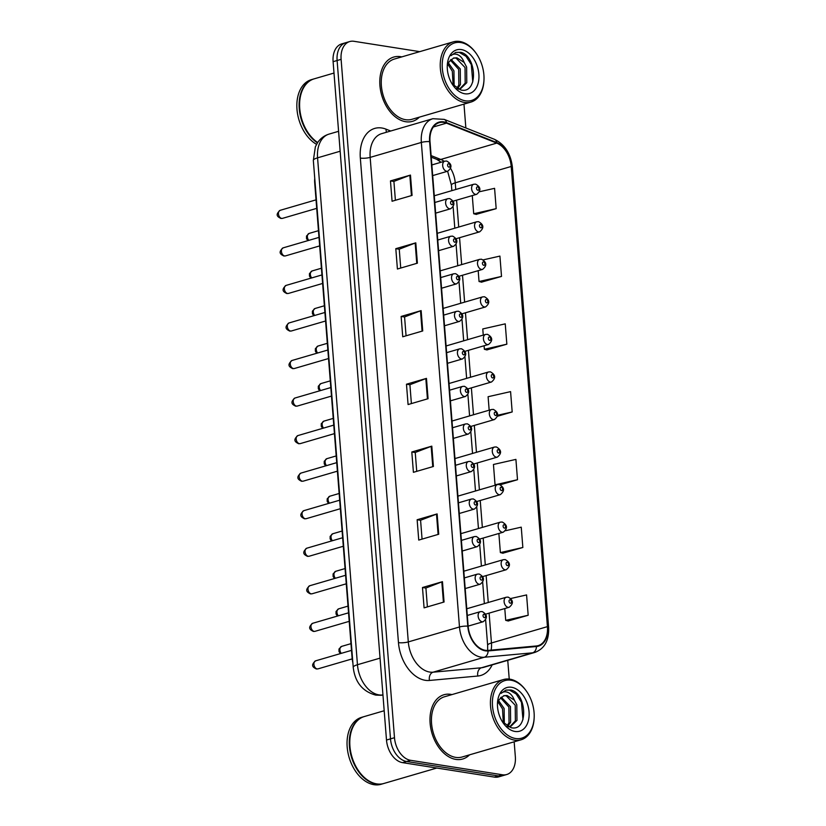 <?xml version="1.0" encoding="UTF-8"?>
<svg xmlns="http://www.w3.org/2000/svg" width="826" height="826" viewBox="0 0 826 826"><rect width="100%" height="100%" fill="white"/><g stroke="black" fill="none" stroke-linecap="round" stroke-linejoin="round"><path stroke-width="1.24" d="M352.867 662.803A20.918 13.918 -106.3 0 1 352.103 658.023L314.716 183A20.918 13.918 -106.3 0 1 314.737 178.344M455.88 759.414A33.474 22.271 73.7 0 0 462.694 759.011A33.474 22.271 73.7 0 0 469.55 754.84A33.474 22.271 73.7 0 1 462.694 759.011A33.474 22.271 73.7 0 1 455.88 759.414A33.474 22.271 73.7 0 1 430.769 728.191A33.474 22.271 73.7 0 1 443.934 694.749A33.474 22.271 73.7 0 0 430.769 728.191A33.474 22.271 73.7 0 0 455.88 759.414M451.956 694.583A33.474 22.271 73.7 0 0 450.759 694.356A33.474 22.271 73.7 0 0 443.934 694.749A33.474 22.271 73.7 0 1 450.759 694.356A33.474 22.271 73.7 0 1 451.956 694.583M405.69 121.721A33.474 22.271 73.7 0 0 412.515 121.329A33.474 22.271 73.7 0 0 419.36 117.147A33.474 22.271 73.7 0 1 412.515 121.329A33.474 22.271 73.7 0 1 405.69 121.721A33.474 22.271 73.7 0 1 380.579 90.499A33.474 22.271 73.7 0 1 393.744 57.056A33.474 22.271 73.7 0 0 380.579 90.499A33.474 22.271 73.7 0 0 405.69 121.721M401.777 56.891A33.474 22.271 73.7 0 0 400.569 56.664A33.474 22.271 73.7 0 0 393.744 57.056A33.474 22.271 73.7 0 1 400.569 56.664A33.474 22.271 73.7 0 1 401.777 56.891M485.316 650.31A22.312 14.847 -106.3 0 1 468.146 626.191L430.016 141.649A22.312 14.847 -106.3 0 1 439.225 122.661A22.312 14.847 -106.3 0 1 446.484 123.146L496.746 143.105A22.312 14.847 -106.3 0 1 511.211 166.47L547.432 626.635A22.312 14.847 -106.3 0 1 538.211 645.622A22.312 14.847 -106.3 0 1 536.332 645.973L487.98 650.403A22.312 14.847 -106.3 0 1 485.316 650.31M485.368 650.847A22.87 15.219 73.7 0 0 488.094 650.95L536.435 646.521A22.87 15.219 73.7 0 0 547.814 626.697L511.604 166.532A22.87 15.219 73.7 0 0 496.777 142.578L446.515 122.63A22.87 15.219 73.7 0 0 429.623 141.587L467.764 626.129A22.87 15.219 73.7 0 0 485.368 650.847M506.699 774.53L498.708 776.863A20.918 13.918 73.7 0 1 494.444 777.111L402.592 762.646A20.918 13.918 73.7 0 1 386.496 740.034L333.105 61.682A20.918 13.918 73.7 0 1 341.747 43.881L345.743 42.715A20.918 13.918 73.7 0 0 337.111 60.515L390.491 738.867A20.918 13.918 73.7 0 0 406.599 761.479L498.439 775.944A20.918 13.918 73.7 0 0 502.704 775.697A20.918 13.918 73.7 0 1 498.439 775.944L406.599 761.479A20.918 13.918 73.7 0 1 390.491 738.867L337.111 60.515A20.918 13.918 73.7 0 1 345.743 42.715L349.739 41.548A20.918 13.918 73.7 0 0 341.107 59.348L394.487 737.701A20.918 13.918 73.7 0 0 410.594 760.312L502.435 774.778A20.918 13.918 73.7 0 0 506.699 774.53A20.918 13.918 73.7 0 0 515.341 756.73L514.164 741.81M395.396 200.274L393.909 181.41L409.83 175.288A5.575 1.249 -4.5 0 1 410.47 175.081L390.471 180.915L392.071 201.245L412.071 195.411L410.47 175.081M393.909 181.462L390.471 180.915M400.724 268.047L399.247 249.184L415.168 243.061A5.575 1.249 -4.5 0 1 415.798 242.844L395.809 248.688L397.409 269.018L417.398 263.174L415.798 242.844M399.247 249.225L395.809 248.688M406.062 335.81L404.575 316.947L420.496 310.824A5.575 1.249 -4.5 0 1 421.136 310.617L401.137 316.451L402.737 336.781L422.736 330.947L421.136 310.617M404.575 316.988L401.137 316.451M427.393 606.883L425.906 588.019L441.827 581.896A5.575 1.249 -4.5 0 1 442.468 581.68L422.478 587.523L424.079 607.853L444.068 602.009L442.468 581.68M425.917 588.06L422.478 587.523M422.065 539.12L420.579 520.246L436.5 514.133A5.575 1.249 -4.5 0 1 437.13 513.917L417.14 519.75L418.741 540.08L438.73 534.246L437.13 513.917M420.579 520.297L417.14 519.75M416.727 471.347L415.241 452.483L431.162 446.36A5.575 1.249 -4.5 0 1 431.802 446.154L411.813 451.987L413.413 472.317L433.402 466.483L431.802 446.154M415.251 452.524L411.813 451.987M411.389 403.584L409.913 384.709L425.834 378.597A5.575 1.249 -4.5 0 1 426.464 378.38L406.475 384.214L408.075 404.554L428.064 398.71L426.464 378.38M409.913 384.761L406.475 384.214M419.742 51.646L354.003 41.3A20.918 13.918 73.7 0 0 349.739 41.548M509.229 679.075L507.753 660.325M465.854 127.978L463.975 104.117M481.506 282.151L501.516 276.421L499.916 256.091L483.262 259.86M476.179 214.378L496.178 208.658L494.578 188.328L479.524 191.735M500.267 484.759L517.51 479.72L515.909 459.39L493.442 464.48L495.042 484.81L495.899 485.038M502.848 553.213L522.848 547.493L521.247 527.164L505.44 530.736M508.176 620.987L528.175 615.256L526.575 594.927L510.788 598.509M486.844 349.914L506.844 344.184L505.244 323.854L482.776 328.944L483.262 335.108M497.5 416.242L512.182 411.957L510.582 391.627L488.104 396.717L489.168 410.192M512.182 411.957L497.655 415.251M517.51 479.72L495.042 484.81M498.873 533.472L500.37 552.584L503.055 553.275M522.848 547.493L500.37 552.584M504.779 608.555L505.708 620.347L508.382 621.038M528.175 615.256L505.708 620.347M484.098 345.753L484.377 349.274L487.051 349.966M506.844 344.184L484.377 349.274M478.192 270.67L479.039 281.511L481.713 282.203M501.516 276.421L479.039 281.511M472.276 195.586L473.711 213.748L476.385 214.43M496.178 208.658L473.711 213.748M511.005 680.232A29.984 19.948 73.7 0 0 492.513 706.096A29.984 19.948 73.7 0 0 515.589 738.516A29.984 19.948 73.7 0 0 534.174 717.464A29.984 19.948 73.7 0 0 526.544 691.321A29.984 19.948 73.7 0 0 511.005 680.232M526.544 691.321L526.152 690.773A31.378 20.877 73.7 0 0 509.9 679.168A31.378 20.877 73.7 0 0 503.499 679.54A31.378 20.877 73.7 0 0 491.16 710.887A31.378 20.877 73.7 0 0 514.691 740.158A31.378 20.877 73.7 0 0 521.092 739.786A31.378 20.877 73.7 0 0 534.143 718.135L534.174 717.464M503.499 679.54L444.522 696.762A31.378 20.877 73.7 0 0 432.174 728.109A31.378 20.877 73.7 0 0 455.715 757.38A31.378 20.877 73.7 0 0 462.116 757.008L521.092 739.786M384.193 710.742L364.318 716.545A34.868 23.2 73.7 0 0 349.821 740.612A34.868 23.2 73.7 0 0 358.69 771.009A34.868 23.2 73.7 0 0 376.759 783.895A34.868 23.2 73.7 0 0 383.863 783.482L436.789 768.035M349.811 740.695A34.516 22.963 73.7 0 0 349.811 740.777A34.516 22.963 73.7 0 0 358.598 770.865A34.516 22.963 73.7 0 0 358.649 770.937M364.07 716.617A34.868 23.2 73.7 0 0 363.822 716.689A34.868 23.2 73.7 0 0 350.11 751.526A34.868 23.2 73.7 0 0 376.264 784.039A34.868 23.2 73.7 0 0 383.367 783.626A34.868 23.2 73.7 0 0 383.615 783.554M363.822 716.689L361.571 717.35A34.868 23.2 73.7 0 0 347.86 752.176A34.868 23.2 73.7 0 0 374.013 784.7A34.868 23.2 73.7 0 0 381.116 784.287L383.367 783.626M498.357 712.053L498.718 713.396M498.615 700.654L504.118 708.471L504.335 723.927M498.088 702.007L502.528 708.935L503.282 722.843M501.248 697.123L510.468 706.612L510.613 722.244L507.732 726.446M500.535 697.784L508.878 707.077L509.022 722.709L506.999 726.023M508.692 726.921L510.551 726.601L516.962 720.396L516.808 704.764L514.35 700.138L507.092 695.513L503.881 695.698L499.255 699.498L497.789 703.06M503.581 695.791L506.214 695.771L515.228 705.228L515.372 720.85L509.745 726.787M502.435 721.821L511.118 727.706C528.826 731.877 526.905 693.406 510.984 690.009L505.966 690.092L501.114 693.375C503.261 691.507 505.749 691.3 508.599 692.735C510.984 693.995 512.905 696.463 514.35 700.138M515.032 731.464A22.736 15.126 73.7 0 0 529.053 711.857A22.736 15.126 73.7 0 0 511.552 687.273A22.736 15.126 73.7 0 0 497.469 703.236A22.736 15.126 73.7 0 0 503.251 723.06A22.736 15.126 73.7 0 0 515.032 731.464M505.739 690.164L509.425 690.071L516.229 694.016L521.485 702.307L522.961 719.591M460.815 42.539A29.984 19.948 73.7 0 0 442.323 68.403A29.984 19.948 73.7 0 0 465.399 100.824A29.984 19.948 73.7 0 0 483.984 79.771A29.984 19.948 73.7 0 0 476.354 53.628A29.984 19.948 73.7 0 0 460.815 42.539M476.354 53.628L475.972 53.081A31.378 20.877 73.7 0 0 459.71 41.476A31.378 20.877 73.7 0 0 453.309 41.847A31.378 20.877 73.7 0 0 440.97 73.194A31.378 20.877 73.7 0 0 464.511 102.465A31.378 20.877 73.7 0 0 470.903 102.094A31.378 20.877 73.7 0 0 483.953 80.442L483.984 79.771M453.309 41.847L394.332 59.069A31.378 20.877 73.7 0 0 381.994 90.416A31.378 20.877 73.7 0 0 405.525 119.687A31.378 20.877 73.7 0 0 411.926 119.316L470.903 102.094M334.003 73.049L314.138 78.852A34.868 23.2 73.7 0 0 299.631 102.92A34.868 23.2 73.7 0 0 308.511 133.316A34.868 23.2 73.7 0 0 317.659 142.537M299.631 103.002A34.516 22.963 73.7 0 0 299.621 103.085A34.516 22.963 73.7 0 0 308.408 133.172A34.516 22.963 73.7 0 0 308.459 133.244M313.89 78.924A34.868 23.2 73.7 0 0 313.632 78.997A34.868 23.2 73.7 0 0 299.177 107.741A34.868 23.2 73.7 0 0 317.442 142.867M313.632 78.997L311.381 79.657A34.868 23.2 73.7 0 0 296.988 109.362A34.868 23.2 73.7 0 0 316.544 144.354M448.177 74.361L448.528 75.703M448.425 62.962L453.928 70.778L454.145 86.234M447.899 64.314L452.338 71.242L453.102 85.15M451.058 59.431L460.278 68.919L460.423 84.551L457.542 88.754M450.346 60.092L458.688 69.384L458.833 85.016L456.819 88.33M458.502 89.229L460.361 88.909L466.773 82.703L466.628 67.071L464.16 62.446L456.902 57.82L453.691 58.006L449.065 61.805L447.599 65.368M453.391 58.099L456.024 58.078L465.038 67.536L465.183 83.158L459.555 89.094M452.245 84.128L460.929 90.013C478.646 94.185 476.716 55.714 460.794 52.317L455.787 52.399L450.924 55.683C453.071 53.814 455.57 53.607 458.409 55.043C460.805 56.302 462.715 58.77 464.16 62.446M464.842 93.772A22.736 15.126 73.7 0 0 478.873 74.164A22.736 15.126 73.7 0 0 461.373 49.581A22.736 15.126 73.7 0 0 447.279 65.543A22.736 15.126 73.7 0 0 453.061 85.367A22.736 15.126 73.7 0 0 464.842 93.772M455.549 52.472L459.235 52.379L466.04 56.323L471.305 64.614L472.782 81.898M492.162 664.878A34.868 23.2 -106.3 0 1 477.81 676.029L429.458 680.459A34.868 23.2 -106.3 0 1 398.462 642.618L360.332 158.086A6.969 1.559 175.5 0 0 370.162 157.384L408.302 641.916A27.898 18.554 73.7 0 0 429.768 672.075A27.898 18.554 73.7 0 0 433.092 672.188L481.444 667.769A27.898 18.554 73.7 0 0 483.799 667.315L534.98 652.375A27.898 18.554 -106.3 0 1 532.625 652.819A6.969 5.162 -95.2 0 0 536.435 646.521M360.332 158.086A34.868 23.2 -106.3 0 1 381.839 127.999A34.868 23.2 -106.3 0 1 386.072 129.176L390.708 131.014M381.684 133.647A27.898 18.554 73.7 0 0 370.162 157.384L421.343 142.444A27.898 18.554 -106.3 0 1 432.865 118.707L381.684 133.647M477.81 676.029A6.969 5.162 84.8 0 1 481.444 667.769L532.625 652.819L484.273 657.248A27.898 18.554 -106.3 0 1 480.949 657.124A27.898 18.554 -106.3 0 1 459.483 626.975A6.969 1.559 -4.5 0 1 467.764 626.129M488.094 650.95A6.969 5.162 -95.2 0 1 484.273 657.248L433.092 672.188A6.969 5.162 84.8 0 0 429.458 680.459M534.98 652.375C544.633 648.658 549.176 640.305 548.619 627.337A6.969 1.559 175.5 0 0 547.814 626.697M511.604 166.532A6.969 1.559 -4.5 0 1 512.399 167.172C510.778 153.646 504.8 144.364 494.464 139.326L444.202 119.378L432.865 118.707M496.777 142.578A6.969 4.626 -68.3 0 0 494.464 139.326M446.515 122.63A6.969 4.626 -68.3 0 0 444.202 119.378M429.623 141.587A6.969 1.559 175.5 0 0 421.343 142.444L459.483 626.975L408.302 641.916A6.969 1.559 175.5 0 1 398.462 642.618M341.107 59.348L333.105 61.682M394.487 737.701L386.496 740.034M410.594 760.312L402.592 762.646M502.435 774.778L494.444 777.111M386.568 132.222A6.969 4.626 111.7 0 1 386.072 129.176M511.211 166.47L455.24 182.814A22.312 14.847 73.7 0 0 450.645 168.504M444.202 161.338A22.312 14.847 73.7 0 0 440.774 159.449L431.11 155.608M496.746 143.105L440.774 159.449A12.555 8.322 111.7 0 1 436.706 159.335L431.234 157.167M446.484 123.146L433.371 126.977M491.129 650.114A22.312 14.847 73.7 0 0 491.449 642.979L489.106 613.14M547.432 626.635L491.449 642.979A12.555 2.798 175.5 0 0 487.639 645.333L485.636 619.913M488.259 602.484L486.142 575.588M485.306 564.943L483.189 538.046M482.353 527.401L480.236 500.504M479.4 489.849L477.283 462.963M476.447 452.307L474.33 425.421M473.494 414.766L471.378 387.879M470.531 377.224L468.414 350.338M467.578 339.682L465.461 312.786M464.625 302.14L462.508 275.244M461.672 264.599L459.555 237.702M458.719 227.047L456.602 200.16M455.766 189.505L455.24 182.814A12.555 2.798 175.5 0 0 451.419 185.169L447.609 171.24M425.834 378.597L427.434 398.896M431.162 446.36L432.762 466.669M436.5 514.133L438.1 534.432M441.827 581.896L443.428 602.206M420.496 310.824L422.096 331.133M415.168 243.061L416.758 263.36M409.83 175.288L411.431 195.597M340.157 151.23L317.566 157.828A13.949 3.118 175.5 0 0 313.333 160.44L315.377 146.76L317.597 142.64C320.457 138.407 324.288 135.567 329.089 134.091A27.898 18.554 73.7 0 0 317.566 157.828L357.462 664.723A27.898 18.554 73.7 0 0 378.928 694.883A27.898 18.554 73.7 0 0 382.252 694.996L382.934 694.8M380.053 658.136L357.462 664.723A13.949 3.118 175.5 0 0 353.229 667.346L313.333 160.44M382.954 695.079L380.796 695.275A13.949 10.325 -95.2 0 0 382.252 694.996L382.944 694.934M317.132 668.915A4.182 2.788 73.7 0 0 317.989 668.864L316.327 668.977C313.983 667.707 309.709 665.87 315.635 660.831A4.182 2.788 73.7 0 0 313.994 665.013A4.182 2.788 73.7 0 0 317.132 668.915M468.146 626.118L483.22 621.72A5.235 3.48 -106.3 0 1 482.157 621.782A5.235 3.48 -106.3 0 1 478.233 616.898A5.235 3.48 -106.3 0 1 480.288 611.674L467.299 615.463M484.387 617.662A1.745 1.156 73.7 0 0 485.461 616.155A1.745 1.156 73.7 0 0 484.119 614.276A1.745 1.156 73.7 0 0 483.045 615.773A1.745 1.156 73.7 0 0 484.387 617.662M340.353 653.624L339.001 651.528L339.001 648.999L341.623 646.386A4.182 2.788 73.7 0 0 339.878 649.246A4.182 2.788 73.7 0 0 341.283 653.345M508.135 607.327A5.235 3.48 -106.3 0 1 504.211 602.453A5.235 3.48 -106.3 0 1 506.266 597.229L508.145 597.105C513.421 600.089 513.772 603.476 509.198 607.265A5.235 3.48 -106.3 0 1 508.135 607.327M510.096 599.821A1.745 1.156 73.7 0 0 509.022 601.328A1.745 1.156 73.7 0 0 510.365 603.217A1.745 1.156 73.7 0 0 511.439 601.71A1.745 1.156 73.7 0 0 510.096 599.821M314.179 631.374A4.182 2.788 73.7 0 0 315.026 631.322L313.364 631.436C311.02 630.166 306.756 628.328 312.682 623.289A4.182 2.788 73.7 0 0 311.041 627.471A4.182 2.788 73.7 0 0 314.179 631.374M465.183 588.577L480.267 584.178A5.235 3.48 -106.3 0 1 479.194 584.24A5.235 3.48 -106.3 0 1 475.27 579.356A5.235 3.48 -106.3 0 1 477.335 574.132L464.346 577.921M481.434 580.12A1.745 1.156 73.7 0 0 482.508 578.613A1.745 1.156 73.7 0 0 481.166 576.734A1.745 1.156 73.7 0 0 480.092 578.231A1.745 1.156 73.7 0 0 481.434 580.12M311.226 593.832A4.182 2.788 73.7 0 0 312.073 593.78L310.411 593.884C308.067 592.624 303.803 590.786 309.729 585.748A4.182 2.788 73.7 0 0 308.088 589.929A4.182 2.788 73.7 0 0 311.226 593.832M462.23 551.035L477.314 546.626A5.235 3.48 -106.3 0 1 476.241 546.688A5.235 3.48 -106.3 0 1 472.317 541.815A5.235 3.48 -106.3 0 1 474.382 536.59L461.393 540.38M478.471 542.579A1.745 1.156 73.7 0 0 479.555 541.071A1.745 1.156 73.7 0 0 478.213 539.182A1.745 1.156 73.7 0 0 477.139 540.689A1.745 1.156 73.7 0 0 478.471 542.579M308.263 556.29A4.182 2.788 73.7 0 0 309.12 556.239L307.458 556.342C305.114 555.082 300.85 553.244 306.776 548.206A4.182 2.788 73.7 0 0 305.135 552.387A4.182 2.788 73.7 0 0 308.263 556.29M459.277 513.493L474.351 509.084A5.235 3.48 -106.3 0 1 473.288 509.146A5.235 3.48 -106.3 0 1 469.364 504.273A5.235 3.48 -106.3 0 1 471.419 499.049L458.44 502.838M475.518 505.027A1.745 1.156 73.7 0 0 476.592 503.53A1.745 1.156 73.7 0 0 475.26 501.64A1.745 1.156 73.7 0 0 474.176 503.148A1.745 1.156 73.7 0 0 475.518 505.027M305.31 518.749A4.182 2.788 73.7 0 0 306.167 518.697L304.505 518.8C302.161 517.541 297.887 515.692 303.823 510.664A4.182 2.788 73.7 0 0 302.171 514.846A4.182 2.788 73.7 0 0 305.31 518.749M456.324 475.941L471.398 471.543A5.235 3.48 -106.3 0 1 470.335 471.605A5.235 3.48 -106.3 0 1 466.411 466.731A5.235 3.48 -106.3 0 1 468.466 461.507L455.487 465.296M472.565 467.485A1.745 1.156 73.7 0 0 473.639 465.988A1.745 1.156 73.7 0 0 472.296 464.098A1.745 1.156 73.7 0 0 471.223 465.606A1.745 1.156 73.7 0 0 472.565 467.485M337.4 616.082L336.048 613.986L336.048 611.457L338.66 608.845A4.182 2.788 73.7 0 0 336.925 611.705A4.182 2.788 73.7 0 0 338.319 615.804M505.182 569.785A5.235 3.48 -106.3 0 1 501.258 564.912A5.235 3.48 -106.3 0 1 503.313 559.687L505.182 559.563C510.468 562.547 510.819 565.934 506.245 569.723A5.235 3.48 -106.3 0 1 505.182 569.785M507.143 562.279A1.745 1.156 73.7 0 0 506.07 563.786A1.745 1.156 73.7 0 0 507.412 565.665A1.745 1.156 73.7 0 0 508.486 564.168A1.745 1.156 73.7 0 0 507.143 562.279M334.437 578.53L333.095 576.445L333.095 573.915L335.707 571.303A4.182 2.788 73.7 0 0 333.972 574.153A4.182 2.788 73.7 0 0 335.366 578.262M502.218 532.243A5.235 3.48 -106.3 0 1 498.295 527.37A5.235 3.48 -106.3 0 1 500.36 522.146L502.229 522.022C507.515 525.006 507.866 528.392 503.292 532.181A5.235 3.48 -106.3 0 1 502.218 532.243M504.19 524.737A1.745 1.156 73.7 0 0 503.117 526.245A1.745 1.156 73.7 0 0 504.459 528.124A1.745 1.156 73.7 0 0 505.533 526.627A1.745 1.156 73.7 0 0 504.19 524.737M331.484 540.989L330.142 538.903L330.142 536.373L332.754 533.761A4.182 2.788 73.7 0 0 331.019 536.611A4.182 2.788 73.7 0 0 332.413 540.72M499.265 494.702A5.235 3.48 -106.3 0 1 495.342 489.818A5.235 3.48 -106.3 0 1 497.407 484.594L499.276 484.48C504.552 487.464 504.903 490.85 500.329 494.64A5.235 3.48 -106.3 0 1 499.265 494.702M501.237 487.195A1.745 1.156 73.7 0 0 500.164 488.703A1.745 1.156 73.7 0 0 501.496 490.582A1.745 1.156 73.7 0 0 502.58 489.075A1.745 1.156 73.7 0 0 501.237 487.195M302.357 481.207A4.182 2.788 73.7 0 0 303.214 481.155L301.552 481.259C299.208 479.999 294.934 478.151 300.87 473.122A4.182 2.788 73.7 0 0 299.219 477.304A4.182 2.788 73.7 0 0 302.357 481.207M453.371 438.399L468.445 434.001A5.235 3.48 -106.3 0 1 467.382 434.063A5.235 3.48 -106.3 0 1 463.458 429.179A5.235 3.48 -106.3 0 1 465.513 423.955L452.524 427.754M469.612 429.943A1.745 1.156 73.7 0 0 470.686 428.436A1.745 1.156 73.7 0 0 469.344 426.557A1.745 1.156 73.7 0 0 468.27 428.064A1.745 1.156 73.7 0 0 469.612 429.943M299.404 443.655A4.182 2.788 73.7 0 0 300.261 443.614L298.599 443.717C296.255 442.447 291.981 440.609 297.907 435.581A4.182 2.788 73.7 0 0 296.266 439.752A4.182 2.788 73.7 0 0 299.404 443.655M450.407 400.858L465.492 396.459A5.235 3.48 -106.3 0 1 464.429 396.521A5.235 3.48 -106.3 0 1 460.505 391.638A5.235 3.48 -106.3 0 1 462.56 386.413L449.571 390.202M466.659 392.402A1.745 1.156 73.7 0 0 467.733 390.894A1.745 1.156 73.7 0 0 466.391 389.015A1.745 1.156 73.7 0 0 465.317 390.512A1.745 1.156 73.7 0 0 466.659 392.402M296.451 406.113A4.182 2.788 73.7 0 0 297.298 406.062L295.636 406.175C293.292 404.905 289.028 403.067 294.954 398.029A4.182 2.788 73.7 0 0 293.313 402.21A4.182 2.788 73.7 0 0 296.451 406.113M447.455 363.316L462.539 358.918A5.235 3.48 -106.3 0 1 461.466 358.98A5.235 3.48 -106.3 0 1 457.542 354.096A5.235 3.48 -106.3 0 1 459.607 348.871L446.618 352.661M463.706 354.86A1.745 1.156 73.7 0 0 464.78 353.352A1.745 1.156 73.7 0 0 463.438 351.473A1.745 1.156 73.7 0 0 462.364 352.97A1.745 1.156 73.7 0 0 463.706 354.86M328.531 503.447L327.189 501.351L327.189 498.832L329.801 496.219A4.182 2.788 73.7 0 0 328.056 499.069A4.182 2.788 73.7 0 0 329.46 503.179M496.312 457.16A5.235 3.48 -106.3 0 1 492.389 452.276A5.235 3.48 -106.3 0 1 494.444 447.052L496.323 446.938C501.599 449.922 501.95 453.309 497.376 457.098A5.235 3.48 -106.3 0 1 496.312 457.16M498.274 449.654A1.745 1.156 73.7 0 0 497.2 451.151A1.745 1.156 73.7 0 0 498.543 453.04A1.745 1.156 73.7 0 0 499.616 451.533A1.745 1.156 73.7 0 0 498.274 449.654M325.578 465.905L324.226 463.809L324.236 461.28L326.848 458.667A4.182 2.788 73.7 0 0 325.103 461.527A4.182 2.788 73.7 0 0 326.507 465.637M493.359 419.618A5.235 3.48 -106.3 0 1 489.436 414.735A5.235 3.48 -106.3 0 1 491.491 409.51L493.37 409.397C498.646 412.38 498.997 415.767 494.423 419.556A5.235 3.48 -106.3 0 1 493.359 419.618M495.321 412.112A1.745 1.156 73.7 0 0 494.247 413.609A1.745 1.156 73.7 0 0 495.59 415.499A1.745 1.156 73.7 0 0 496.663 413.991A1.745 1.156 73.7 0 0 495.321 412.112M322.625 428.364L321.273 426.268L321.273 423.738L323.895 421.126A4.182 2.788 73.7 0 0 322.15 423.986A4.182 2.788 73.7 0 0 323.555 428.095M490.407 382.066A5.235 3.48 -106.3 0 1 486.483 377.193A5.235 3.48 -106.3 0 1 488.538 371.968L490.417 371.855C495.693 374.839 496.044 378.225 491.47 382.004A5.235 3.48 -106.3 0 1 490.407 382.066M492.368 374.56A1.745 1.156 73.7 0 0 491.294 376.067A1.745 1.156 73.7 0 0 492.637 377.957A1.745 1.156 73.7 0 0 493.711 376.45A1.745 1.156 73.7 0 0 492.368 374.56M293.498 368.572A4.182 2.788 73.7 0 0 294.345 368.52L292.683 368.633C290.339 367.363 286.075 365.526 292.001 360.487A4.182 2.788 73.7 0 0 290.36 364.669A4.182 2.788 73.7 0 0 293.498 368.572M444.502 325.774L459.576 321.376A5.235 3.48 -106.3 0 1 458.513 321.438A5.235 3.48 -106.3 0 1 454.589 316.554A5.235 3.48 -106.3 0 1 456.654 311.33L443.665 315.119M460.743 317.318A1.745 1.156 73.7 0 0 461.827 315.811A1.745 1.156 73.7 0 0 460.485 313.932A1.745 1.156 73.7 0 0 459.411 315.429A1.745 1.156 73.7 0 0 460.743 317.318M290.535 331.03A4.182 2.788 73.7 0 0 291.392 330.978L289.73 331.081C287.386 329.822 283.122 327.984 289.048 322.945A4.182 2.788 73.7 0 0 287.396 327.127A4.182 2.788 73.7 0 0 290.535 331.03M441.549 288.233L456.623 283.824A5.235 3.48 -106.3 0 1 455.56 283.886A5.235 3.48 -106.3 0 1 451.636 279.012A5.235 3.48 -106.3 0 1 453.691 273.788L440.712 277.577M457.79 279.777A1.745 1.156 73.7 0 0 458.864 278.269A1.745 1.156 73.7 0 0 457.521 276.38A1.745 1.156 73.7 0 0 456.448 277.887A1.745 1.156 73.7 0 0 457.79 279.777M287.582 293.488A4.182 2.788 73.7 0 0 288.439 293.436L286.777 293.54C284.433 292.28 280.159 290.442 286.095 285.404A4.182 2.788 73.7 0 0 284.443 289.585A4.182 2.788 73.7 0 0 287.582 293.488M438.596 250.691L453.67 246.282A5.235 3.48 -106.3 0 1 452.607 246.344A5.235 3.48 -106.3 0 1 448.683 241.471A5.235 3.48 -106.3 0 1 450.738 236.246L437.759 240.036M454.837 242.224A1.745 1.156 73.7 0 0 455.911 240.727A1.745 1.156 73.7 0 0 454.568 238.838A1.745 1.156 73.7 0 0 453.495 240.345A1.745 1.156 73.7 0 0 454.837 242.224M284.629 255.946A4.182 2.788 73.7 0 0 285.486 255.895L283.824 255.998C281.48 254.738 277.206 252.89 283.142 247.862A4.182 2.788 73.7 0 0 281.49 252.044A4.182 2.788 73.7 0 0 284.629 255.946M435.643 213.139L450.717 208.741A5.235 3.48 -106.3 0 1 449.654 208.802A5.235 3.48 -106.3 0 1 445.73 203.929A5.235 3.48 -106.3 0 1 447.785 198.705L434.796 202.494M451.884 204.683A1.745 1.156 73.7 0 0 452.958 203.186A1.745 1.156 73.7 0 0 451.615 201.296A1.745 1.156 73.7 0 0 450.542 202.804A1.745 1.156 73.7 0 0 451.884 204.683M281.676 218.405A4.182 2.788 73.7 0 0 282.533 218.353L280.871 218.456C278.527 217.197 274.253 215.349 280.179 210.32A4.182 2.788 73.7 0 0 278.538 214.502A4.182 2.788 73.7 0 0 281.676 218.405M432.679 175.597L447.764 171.199A5.235 3.48 -106.3 0 1 446.701 171.261A5.235 3.48 -106.3 0 1 442.777 166.377A5.235 3.48 -106.3 0 1 444.832 161.153L431.843 164.952M448.931 167.141A1.745 1.156 73.7 0 0 450.005 165.634A1.745 1.156 73.7 0 0 448.663 163.754A1.745 1.156 73.7 0 0 447.589 165.262A1.745 1.156 73.7 0 0 448.931 167.141M319.672 390.822L318.32 388.726L318.32 386.196L320.932 383.584A4.182 2.788 73.7 0 0 319.197 386.444A4.182 2.788 73.7 0 0 320.591 390.543M487.454 344.525A5.235 3.48 -106.3 0 1 483.53 339.651A5.235 3.48 -106.3 0 1 485.585 334.427L487.454 334.303C492.74 337.287 493.091 340.673 488.517 344.463A5.235 3.48 -106.3 0 1 487.454 344.525M489.415 337.018A1.745 1.156 73.7 0 0 488.342 338.526A1.745 1.156 73.7 0 0 489.684 340.405A1.745 1.156 73.7 0 0 490.758 338.908A1.745 1.156 73.7 0 0 489.415 337.018M316.709 353.28L315.367 351.184L315.367 348.655L317.979 346.042A4.182 2.788 73.7 0 0 316.244 348.902A4.182 2.788 73.7 0 0 317.638 353.001M484.49 306.983A5.235 3.48 -106.3 0 1 480.567 302.11A5.235 3.48 -106.3 0 1 482.632 296.885L484.501 296.761C489.787 299.745 490.138 303.132 485.564 306.921A5.235 3.48 -106.3 0 1 484.49 306.983M486.462 299.477A1.745 1.156 73.7 0 0 485.389 300.984A1.745 1.156 73.7 0 0 486.731 302.863A1.745 1.156 73.7 0 0 487.805 301.366A1.745 1.156 73.7 0 0 486.462 299.477M313.756 315.728L312.414 313.643L312.414 311.113L315.026 308.501A4.182 2.788 73.7 0 0 313.291 311.35A4.182 2.788 73.7 0 0 314.685 315.46M481.537 269.441A5.235 3.48 -106.3 0 1 477.614 264.568A5.235 3.48 -106.3 0 1 479.679 259.343L481.548 259.219C486.824 262.203 487.175 265.59 482.601 269.379A5.235 3.48 -106.3 0 1 481.537 269.441M483.509 261.935A1.745 1.156 73.7 0 0 482.436 263.442A1.745 1.156 73.7 0 0 483.768 265.322A1.745 1.156 73.7 0 0 484.852 263.824A1.745 1.156 73.7 0 0 483.509 261.935M310.803 278.186L309.461 276.101L309.461 273.571L312.073 270.959A4.182 2.788 73.7 0 0 310.328 273.809A4.182 2.788 73.7 0 0 311.732 277.918M478.584 231.899A5.235 3.48 -106.3 0 1 474.661 227.016A5.235 3.48 -106.3 0 1 476.716 221.791L478.595 221.678C483.871 224.662 484.222 228.048 479.648 231.838A5.235 3.48 -106.3 0 1 478.584 231.899M480.546 224.393A1.745 1.156 73.7 0 0 479.472 225.901A1.745 1.156 73.7 0 0 480.815 227.78A1.745 1.156 73.7 0 0 481.888 226.272A1.745 1.156 73.7 0 0 480.546 224.393M307.85 240.645L306.498 238.549L306.508 236.029L309.12 233.417A4.182 2.788 73.7 0 0 307.375 236.267A4.182 2.788 73.7 0 0 308.779 240.376M475.631 194.358A5.235 3.48 -106.3 0 1 471.708 189.474A5.235 3.48 -106.3 0 1 473.763 184.25L475.642 184.136C480.918 187.12 481.269 190.507 476.695 194.296A5.235 3.48 -106.3 0 1 475.631 194.358M477.593 186.852A1.745 1.156 73.7 0 0 476.519 188.349A1.745 1.156 73.7 0 0 477.862 190.238A1.745 1.156 73.7 0 0 478.935 188.731A1.745 1.156 73.7 0 0 477.593 186.852M548.619 627.337L512.399 167.172M487.66 650.423L487.639 645.333M484.356 603.62L482.683 582.371M481.403 566.078L479.73 544.83M478.45 528.537L476.778 507.288M475.487 490.995L473.814 469.736M472.534 453.453L470.861 432.194M469.581 415.912L467.908 394.652M466.628 378.37L464.955 357.111M463.675 340.818L462.002 319.569M460.712 303.276L459.039 282.027M457.759 265.735L456.086 244.486M454.806 228.193L453.133 206.934M451.853 190.651L451.419 185.169M441.115 162.247L436.706 159.335M380.796 695.275L375.696 695.1C362.48 691.455 354.984 682.193 353.229 667.346M329.089 134.091L338.588 131.313M317.989 668.864L352.175 658.89M483.22 621.72C487.794 617.931 487.443 614.544 482.167 611.56L480.288 611.674M315.635 660.831L351.494 650.372M341.623 646.386L350.967 643.66M466.773 608.762L506.266 597.229M485.688 614.131L509.198 607.265M315.026 631.322L349.212 621.348M480.267 584.178C484.841 580.389 484.49 577.002 479.204 574.018L477.335 574.132M312.682 623.289L348.541 612.82M312.073 593.78L346.259 583.806M477.314 546.626C481.888 542.837 481.527 539.461 476.251 536.466L474.382 536.59M309.729 585.748L345.588 575.278M309.12 556.239L343.306 546.254M474.351 509.084C478.925 505.295 478.574 501.909 473.298 498.925L471.419 499.049M306.776 548.206L342.635 537.736M306.167 518.697L340.353 508.713M471.398 471.543C475.972 467.753 475.621 464.367 470.345 461.383L468.466 461.507M303.823 510.664L339.682 500.195M338.66 608.845L348.014 606.119M463.82 571.21L503.313 559.687M482.735 576.589L506.245 569.723M335.707 571.303L345.061 568.567M460.867 533.668L500.36 522.146M479.772 539.048L503.292 532.181M332.754 533.761L342.109 531.025M457.914 496.127L497.407 484.594M476.819 501.506L500.329 494.64M303.214 481.155L337.39 471.171M468.445 434.001C473.019 430.212 472.668 426.825 467.392 423.841L465.513 423.955M300.87 473.122L336.719 462.653M300.261 443.614L334.437 433.629M465.492 396.459C470.066 392.67 469.715 389.283 464.429 386.3L462.56 386.413M297.907 435.581L333.766 425.111M297.298 406.062L331.484 396.088M462.539 358.918C467.113 355.128 466.762 351.742 461.476 348.758L459.607 348.871M294.954 398.029L330.813 387.57M329.801 496.219L339.145 493.483M454.95 458.585L494.444 447.052M473.866 463.964L497.376 457.098M326.848 458.667L336.192 455.942M451.998 421.043L491.491 409.51M470.913 426.423L494.423 419.556M323.895 421.126L333.239 418.4M449.045 383.501L488.538 371.968M467.96 388.87L491.47 382.004M294.345 368.52L328.531 358.546M459.576 321.376C464.15 317.587 463.799 314.2 458.523 311.216L456.654 311.33M292.001 360.487L327.86 350.017M291.392 330.978L325.578 321.004M456.623 283.824C461.197 280.035 460.846 276.648 455.57 273.664L453.691 273.788M289.048 322.945L324.907 312.476M288.439 293.436L322.625 283.452M453.67 246.282C458.244 242.493 457.893 239.106 452.617 236.122L450.738 236.246M286.095 285.404L321.954 274.934M285.486 255.895L319.662 245.911M450.717 208.741C455.291 204.951 454.94 201.565 449.664 198.581L447.785 198.705M283.142 247.862L318.991 237.392M282.533 218.353L316.709 208.369M447.764 171.199C452.338 167.41 451.987 164.023 446.701 161.039L444.832 161.153M280.179 210.32L316.038 199.851M320.932 383.584L330.286 380.858M446.092 345.96L485.585 334.427M465.007 351.329L488.517 344.463M317.979 346.042L327.333 343.317M443.139 308.408L482.632 296.885M462.044 313.787L485.564 306.921M315.026 308.501L324.381 305.765M440.186 270.866L479.679 259.343M459.091 276.245L482.601 269.379M312.073 270.959L321.417 268.223M437.222 233.324L476.716 221.791M456.138 238.704L479.648 231.838M309.12 233.417L318.464 230.681M434.269 195.783L473.763 184.25M453.185 201.162L476.695 194.296"/></g></svg>
